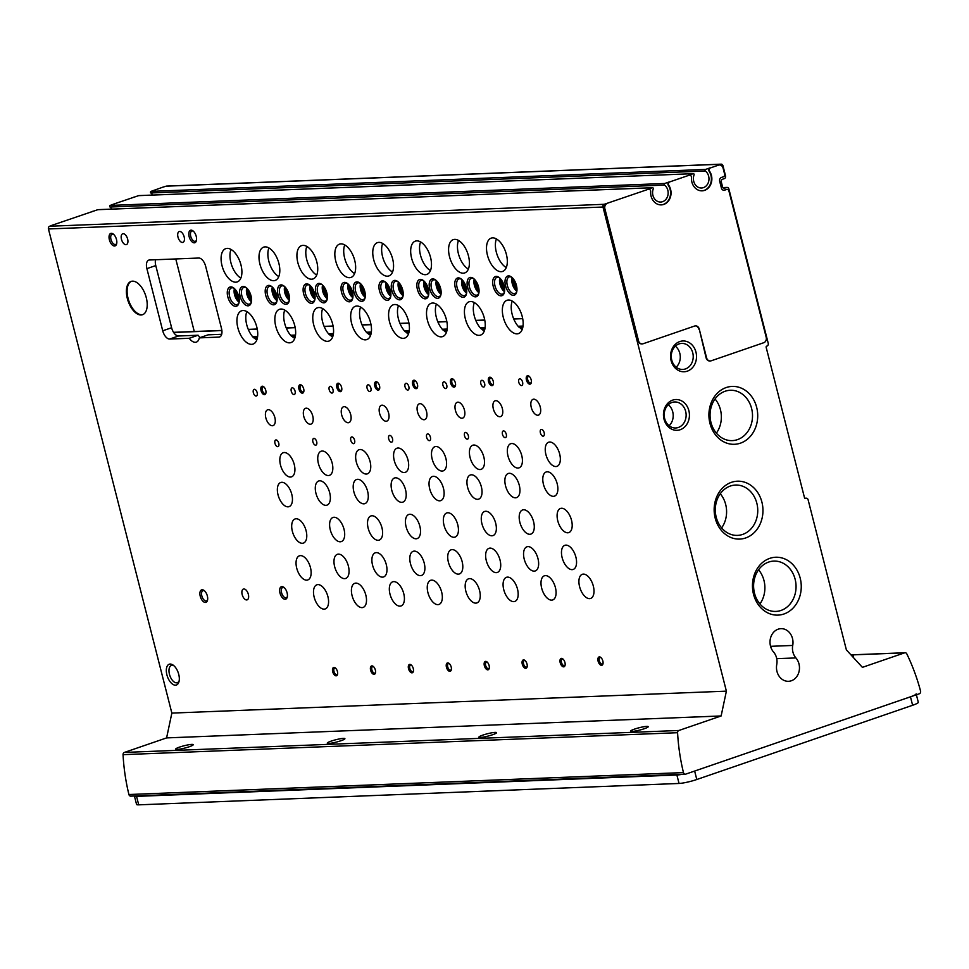 <?xml version="1.0" encoding="UTF-8"?>
<svg xmlns="http://www.w3.org/2000/svg" width="969" height="969" viewBox="0 0 969 969"><rect width="100%" height="100%" fill="white"/><g stroke="black" fill="none" stroke-linecap="round" stroke-linejoin="round"><path stroke-width="1.45" d="M607.357 203.357A4.397 3.706 87.7 0 0 604.886 208.807L638.51 340.737A4.397 3.706 87.7 0 0 642.241 343.91A4.397 3.706 87.7 0 0 643.137 343.741L694.616 326.032A4.397 3.706 87.7 0 1 695.512 325.863A4.397 3.706 87.7 0 1 699.243 329.036L706.571 357.791A4.397 3.706 87.7 0 0 710.289 360.965A4.397 3.706 87.7 0 0 711.198 360.795L763.729 342.723A4.397 3.706 87.7 0 0 766.2 337.273L728.918 190.978A2.204 1.853 87.7 0 0 726.605 189.476L724.642 190.142A3.077 2.592 87.7 0 1 721.408 188.047L719.688 181.276A3.077 2.592 87.7 0 1 721.408 177.46L723.371 176.794A2.204 1.853 87.7 0 0 724.606 174.069L723.092 168.146A4.397 3.706 87.7 0 0 719.373 164.972A4.397 3.706 87.7 0 0 718.465 165.142L710.556 167.867A2.204 1.853 87.7 0 0 709.635 171.319A12.1 10.199 87.7 0 1 710.955 183.88A12.1 10.199 87.7 0 1 702.137 190.832A12.1 10.199 87.7 0 1 691.491 177.569A2.204 1.853 87.7 0 0 689.104 175.244L669.724 181.906A2.204 1.853 87.7 0 0 668.816 185.37A12.1 10.199 87.7 0 1 670.136 197.93A12.1 10.199 87.7 0 1 661.318 204.883A12.1 10.199 87.7 0 1 650.671 191.608A2.204 1.853 87.7 0 0 648.285 189.282L604.22 204.302A2.204 1.853 87.7 0 0 602.984 207.027L726.387 691.151L721.13 715.958L678.894 730.481A2.204 1.853 87.7 0 0 677.585 732.709A184.885 155.755 87.7 0 0 683.46 772.584A2.204 1.853 87.7 0 0 685.773 774.11L919.327 693.768A2.204 1.853 87.7 0 0 920.55 691.018A184.885 155.755 87.7 0 0 906.79 653.857A2.204 1.853 87.7 0 0 904.646 652.827L862.41 667.35L846.373 649.872L808.11 499.774A2.204 1.853 87.7 0 0 805.796 498.272L805.082 498.405M701.907 190.845A12.1 10.199 87.7 0 0 710.531 183.771A12.1 10.199 87.7 0 0 709.163 171.343A2.204 1.853 87.7 0 1 710.071 167.879L705.541 169.442A0.884 0.739 87.7 0 0 705.359 171.016L150.825 192.964A9.242 7.788 87.7 0 1 152.751 195.06M689.322 175.183A2.204 1.853 87.7 0 0 688.632 175.256L693.162 173.693A0.884 0.739 87.7 0 1 694.058 174.904A9.242 7.788 87.7 0 0 701.556 187.998A9.242 7.788 87.7 0 0 708.714 181.251A9.242 7.788 87.7 0 0 705.359 171.016M661.088 204.883A12.1 10.199 87.7 0 0 669.712 197.821A12.1 10.199 87.7 0 0 668.344 185.382A2.204 1.853 87.7 0 1 669.252 181.93L664.722 183.48A0.884 0.739 87.7 0 0 664.54 185.067L110.006 207.015A9.242 7.788 87.7 0 1 111.932 209.098M648.503 189.221A2.204 1.853 87.7 0 0 647.813 189.306L652.343 187.744A0.884 0.739 87.7 0 1 653.239 188.955A9.242 7.788 87.7 0 0 660.737 202.036A9.242 7.788 87.7 0 0 667.895 195.29A9.242 7.788 87.7 0 0 664.54 185.067M163.882 186.956L163.894 186.956A4.397 3.706 87.7 0 0 163.882 186.956A4.397 3.706 87.7 0 0 162.974 187.126L151.007 191.39A0.884 0.739 87.7 0 0 150.825 192.964M138.991 195.629A0.884 0.739 87.7 0 0 138.628 195.641L114.245 203.89A2.204 1.853 87.7 0 0 113.664 204.229M114.245 203.89L110.187 205.428A0.884 0.739 87.7 0 0 110.006 207.015M98.172 209.667A0.884 0.739 87.7 0 0 97.808 209.692L51.878 225.341A4.397 3.706 87.7 0 0 51.03 225.777M795.912 657.927A13.203 11.131 87.7 0 1 792.727 645.451A13.651 11.495 87.7 0 0 780.966 628.663A13.651 11.495 87.7 0 0 770.73 637.348A13.651 11.495 87.7 0 0 773.565 652.04A13.203 11.131 87.7 0 1 776.75 664.516A13.651 11.495 87.7 0 0 788.512 681.304A13.651 11.495 87.7 0 0 798.747 672.619A13.651 11.495 87.7 0 0 795.912 657.927L776.726 658.678M51.878 225.341L49.685 226.237A2.204 1.853 87.7 0 0 48.45 228.963L171.852 713.099L166.595 737.906L124.359 752.428A2.204 1.853 87.7 0 0 123.051 754.657A184.885 155.755 87.7 0 0 128.913 794.519A2.204 1.853 87.7 0 0 130.779 796.143L685.325 774.195M852.708 656.788A9.096 1.199 -14.3 0 0 853.41 656.086A9.096 1.199 -14.3 0 0 851.824 655.807M719.131 164.984A4.397 3.706 87.7 0 0 718.901 164.984A4.397 3.706 87.7 0 0 717.993 165.154L720.657 164.245A2.204 1.853 87.7 0 1 722.971 165.747L725.551 175.898A2.204 1.853 87.7 0 1 724.315 178.623L722.547 179.229A2.204 1.853 87.7 0 0 721.311 181.954L722.499 186.605A2.204 1.853 87.7 0 0 724.812 188.107L726.58 187.501A2.204 1.853 87.7 0 1 728.894 189.003L768.235 343.329A2.204 1.853 87.7 0 1 767 346.054L766.636 346.175A0.884 0.739 87.7 0 0 766.152 347.265L804.512 497.787A0.884 0.739 87.7 0 0 805.445 498.393M167.019 186.157A2.204 1.853 87.7 0 0 166.111 186.181L162.974 187.126M292.311 387.806A3.525 1.841 -109 0 0 292.02 387.854A3.525 1.841 -109 0 0 291.427 391.779A3.525 1.841 -109 0 0 294.31 394.516A3.525 1.841 -109 0 0 294.988 390.846A3.525 1.841 -109 0 0 292.311 387.806M330.223 386.304A3.525 1.841 -109 0 0 329.944 386.352A3.525 1.841 -109 0 0 329.351 390.277A3.525 1.841 -109 0 0 332.234 393.014A3.525 1.841 -109 0 0 332.912 389.344A3.525 1.841 -109 0 0 330.223 386.304M368.147 384.802A3.525 1.841 -109 0 0 367.857 384.85A3.525 1.841 -109 0 0 367.263 388.787A3.525 1.841 -109 0 0 370.146 391.512A3.525 1.841 -109 0 0 370.824 387.842A3.525 1.841 -109 0 0 368.147 384.802M406.059 383.3A3.525 1.841 -109 0 0 405.781 383.349A3.525 1.841 -109 0 0 405.187 387.285A3.525 1.841 -109 0 0 408.07 390.01A3.525 1.841 -109 0 0 408.748 386.34A3.525 1.841 -109 0 0 406.059 383.3M443.972 381.798A3.525 1.841 -109 0 0 443.693 381.847A3.525 1.841 -109 0 0 443.099 385.783A3.525 1.841 -109 0 0 445.982 388.508A3.525 1.841 -109 0 0 446.661 384.838A3.525 1.841 -109 0 0 443.972 381.798M481.896 380.296A3.525 1.841 -109 0 0 481.605 380.357A3.525 1.841 -109 0 0 481.012 384.281A3.525 1.841 -109 0 0 483.894 387.006A3.525 1.841 -109 0 0 484.573 383.349A3.525 1.841 -109 0 0 481.896 380.296M519.808 378.794A3.525 1.841 -109 0 0 519.529 378.855A3.525 1.841 -109 0 0 518.936 382.779A3.525 1.841 -109 0 0 521.819 385.517A3.525 1.841 -109 0 0 522.497 381.847A3.525 1.841 -109 0 0 519.808 378.794M254.387 389.296A3.525 1.841 -109 0 0 254.108 389.356A3.525 1.841 -109 0 0 253.515 393.281A3.525 1.841 -109 0 0 256.397 396.018A3.525 1.841 -109 0 0 257.076 392.348A3.525 1.841 -109 0 0 254.387 389.296M313.92 438.412A3.525 1.841 -109 0 0 313.641 438.46A3.525 1.841 -109 0 0 313.048 442.385A3.525 1.841 -109 0 0 315.93 445.122A3.525 1.841 -109 0 0 316.609 441.452A3.525 1.841 -109 0 0 313.92 438.412M351.832 436.91A3.525 1.841 -109 0 0 351.553 436.958A3.525 1.841 -109 0 0 350.96 440.895A3.525 1.841 -109 0 0 353.842 443.62A3.525 1.841 -109 0 0 354.521 439.95A3.525 1.841 -109 0 0 351.832 436.91M389.756 435.408A3.525 1.841 -109 0 0 389.465 435.456A3.525 1.841 -109 0 0 388.872 439.393A3.525 1.841 -109 0 0 391.767 442.118A3.525 1.841 -109 0 0 392.445 438.448A3.525 1.841 -109 0 0 389.756 435.408M427.668 433.906A3.525 1.841 -109 0 0 427.39 433.955A3.525 1.841 -109 0 0 426.796 437.891A3.525 1.841 -109 0 0 429.679 440.616A3.525 1.841 -109 0 0 430.357 436.958A3.525 1.841 -109 0 0 427.668 433.906M465.592 432.404A3.525 1.841 -109 0 0 465.302 432.465A3.525 1.841 -109 0 0 464.708 436.389A3.525 1.841 -109 0 0 467.591 439.114A3.525 1.841 -109 0 0 468.269 435.456A3.525 1.841 -109 0 0 465.592 432.404M503.505 430.902A3.525 1.841 -109 0 0 503.226 430.963A3.525 1.841 -109 0 0 502.632 434.887A3.525 1.841 -109 0 0 505.515 437.625A3.525 1.841 -109 0 0 506.193 433.955A3.525 1.841 -109 0 0 503.505 430.902M541.417 429.412A3.525 1.841 -109 0 0 541.138 429.461A3.525 1.841 -109 0 0 540.545 433.385A3.525 1.841 -109 0 0 543.427 436.123A3.525 1.841 -109 0 0 544.106 432.453A3.525 1.841 -109 0 0 541.417 429.412M276.008 439.914A3.525 1.841 -109 0 0 275.717 439.962A3.525 1.841 -109 0 0 275.123 443.887A3.525 1.841 -109 0 0 278.006 446.624A3.525 1.841 -109 0 0 278.684 442.954A3.525 1.841 -109 0 0 276.008 439.914M306.216 408.179A8.37 4.373 -109 0 0 305.538 408.3A8.37 4.373 -109 0 0 304.133 417.627A8.37 4.373 -109 0 0 310.988 424.119A8.37 4.373 -109 0 0 312.587 415.41A8.37 4.373 -109 0 0 306.216 408.179M344.128 406.677A8.37 4.373 -109 0 0 343.462 406.798A8.37 4.373 -109 0 0 342.045 416.137A8.37 4.373 -109 0 0 348.901 422.617A8.37 4.373 -109 0 0 350.512 413.908A8.37 4.373 -109 0 0 344.128 406.677M382.052 405.175A8.37 4.373 -109 0 0 381.374 405.296A8.37 4.373 -109 0 0 379.969 414.635A8.37 4.373 -109 0 0 386.813 421.115A8.37 4.373 -109 0 0 388.424 412.406A8.37 4.373 -109 0 0 382.052 405.175M419.965 403.673A8.37 4.373 -109 0 0 419.298 403.807A8.37 4.373 -109 0 0 417.881 413.133A8.37 4.373 -109 0 0 424.737 419.613A8.37 4.373 -109 0 0 426.348 410.904A8.37 4.373 -109 0 0 419.965 403.673M457.877 402.171A8.37 4.373 -109 0 0 457.211 402.305A8.37 4.373 -109 0 0 455.793 411.631A8.37 4.373 -109 0 0 462.649 418.123A8.37 4.373 -109 0 0 464.26 409.402A8.37 4.373 -109 0 0 457.877 402.171M495.801 400.669A8.37 4.373 -109 0 0 495.123 400.803A8.37 4.373 -109 0 0 493.718 410.129A8.37 4.373 -109 0 0 500.573 416.622A8.37 4.373 -109 0 0 502.172 407.913A8.37 4.373 -109 0 0 495.801 400.669M533.713 399.18A8.37 4.373 -109 0 0 533.047 399.301A8.37 4.373 -109 0 0 531.63 408.627A8.37 4.373 -109 0 0 538.485 415.12A8.37 4.373 -109 0 0 540.096 406.411A8.37 4.373 -109 0 0 533.713 399.18M268.292 409.681A8.37 4.373 -109 0 0 267.626 409.802A8.37 4.373 -109 0 0 266.209 419.129A8.37 4.373 -109 0 0 273.064 425.621A8.37 4.373 -109 0 0 274.675 416.912A8.37 4.373 -109 0 0 268.292 409.681M355.829 583.108A12.767 6.662 -109 0 0 354.799 583.302A12.767 6.662 -109 0 0 352.655 597.546A12.767 6.662 -109 0 0 363.109 607.442A12.767 6.662 -109 0 0 365.567 594.154A12.767 6.662 -109 0 0 355.829 583.108M393.753 581.618A12.767 6.662 -109 0 0 392.724 581.8A12.767 6.662 -109 0 0 390.568 596.044A12.767 6.662 -109 0 0 401.033 605.952A12.767 6.662 -109 0 0 403.479 592.653A12.767 6.662 -109 0 0 393.753 581.618M431.665 580.116A12.767 6.662 -109 0 0 430.636 580.298A12.767 6.662 -109 0 0 428.492 594.542A12.767 6.662 -109 0 0 438.945 604.45A12.767 6.662 -109 0 0 441.404 591.151A12.767 6.662 -109 0 0 431.665 580.116M469.577 578.614A12.767 6.662 -109 0 0 468.56 578.808A12.767 6.662 -109 0 0 466.404 593.04A12.767 6.662 -109 0 0 476.857 602.948A12.767 6.662 -109 0 0 479.316 589.649A12.767 6.662 -109 0 0 469.577 578.614M507.502 577.112A12.767 6.662 -109 0 0 506.472 577.306A12.767 6.662 -109 0 0 504.316 591.538A12.767 6.662 -109 0 0 514.781 601.446A12.767 6.662 -109 0 0 517.24 588.147A12.767 6.662 -109 0 0 507.502 577.112M545.414 575.61A12.767 6.662 -109 0 0 544.384 575.804A12.767 6.662 -109 0 0 542.24 590.036A12.767 6.662 -109 0 0 552.693 599.944A12.767 6.662 -109 0 0 555.152 586.645A12.767 6.662 -109 0 0 545.414 575.61M583.338 574.108A12.767 6.662 -109 0 0 582.308 574.302A12.767 6.662 -109 0 0 580.152 588.546A12.767 6.662 -109 0 0 590.618 598.442A12.767 6.662 -109 0 0 593.064 585.143A12.767 6.662 -109 0 0 583.338 574.108M317.917 584.61A12.767 6.662 -109 0 0 316.887 584.804A12.767 6.662 -109 0 0 314.731 599.048A12.767 6.662 -109 0 0 325.196 608.944A12.767 6.662 -109 0 0 327.643 595.656A12.767 6.662 -109 0 0 317.917 584.61M322.168 451.021A12.767 6.662 -109 0 0 321.139 451.215A12.767 6.662 -109 0 0 318.983 465.459A12.767 6.662 -109 0 0 329.436 475.355A12.767 6.662 -109 0 0 331.895 462.068A12.767 6.662 -109 0 0 322.168 451.021M360.08 449.519A12.767 6.662 -109 0 0 359.051 449.713A12.767 6.662 -109 0 0 356.895 463.957A12.767 6.662 -109 0 0 367.36 473.853A12.767 6.662 -109 0 0 369.819 460.566A12.767 6.662 -109 0 0 360.08 449.519M397.993 448.017A12.767 6.662 -109 0 0 396.975 448.211A12.767 6.662 -109 0 0 394.819 462.455A12.767 6.662 -109 0 0 405.272 472.351A12.767 6.662 -109 0 0 407.731 459.064A12.767 6.662 -109 0 0 397.993 448.017M435.917 446.527A12.767 6.662 -109 0 0 434.887 446.709A12.767 6.662 -109 0 0 432.731 460.953A12.767 6.662 -109 0 0 443.196 470.861A12.767 6.662 -109 0 0 445.643 457.562A12.767 6.662 -109 0 0 435.917 446.527M473.829 445.025A12.767 6.662 -109 0 0 472.799 445.207A12.767 6.662 -109 0 0 470.655 459.451A12.767 6.662 -109 0 0 481.108 469.359A12.767 6.662 -109 0 0 483.567 456.06A12.767 6.662 -109 0 0 473.829 445.025M511.753 443.523A12.767 6.662 -109 0 0 510.724 443.717A12.767 6.662 -109 0 0 508.568 457.949A12.767 6.662 -109 0 0 519.021 467.857A12.767 6.662 -109 0 0 521.479 454.558A12.767 6.662 -109 0 0 511.753 443.523M549.665 442.021A12.767 6.662 -109 0 0 548.636 442.215A12.767 6.662 -109 0 0 546.48 456.447A12.767 6.662 -109 0 0 556.945 466.355A12.767 6.662 -109 0 0 559.404 453.056A12.767 6.662 -109 0 0 549.665 442.021M284.244 452.523A12.767 6.662 -109 0 0 283.214 452.717A12.767 6.662 -109 0 0 281.071 466.961A12.767 6.662 -109 0 0 291.524 476.857A12.767 6.662 -109 0 0 293.982 463.557A12.767 6.662 -109 0 0 284.244 452.523M338.387 554.123A12.767 6.662 -109 0 0 337.357 554.316A12.767 6.662 -109 0 0 335.213 568.549A12.767 6.662 -109 0 0 345.667 578.457A12.767 6.662 -109 0 0 348.125 565.157A12.767 6.662 -109 0 0 338.387 554.123M376.311 552.621A12.767 6.662 -109 0 0 375.282 552.814A12.767 6.662 -109 0 0 373.126 567.047A12.767 6.662 -109 0 0 383.579 576.955A12.767 6.662 -109 0 0 386.037 563.655A12.767 6.662 -109 0 0 376.311 552.621M414.223 551.119A12.767 6.662 -109 0 0 413.194 551.313A12.767 6.662 -109 0 0 411.038 565.557A12.767 6.662 -109 0 0 421.503 575.453A12.767 6.662 -109 0 0 423.962 562.153A12.767 6.662 -109 0 0 414.223 551.119M452.135 549.617A12.767 6.662 -109 0 0 451.106 549.811A12.767 6.662 -109 0 0 448.962 564.055A12.767 6.662 -109 0 0 459.415 573.951A12.767 6.662 -109 0 0 461.874 560.651A12.767 6.662 -109 0 0 452.135 549.617M490.06 548.115A12.767 6.662 -109 0 0 489.03 548.309A12.767 6.662 -109 0 0 486.874 562.553A12.767 6.662 -109 0 0 497.339 572.449A12.767 6.662 -109 0 0 499.786 559.161A12.767 6.662 -109 0 0 490.06 548.115M527.972 546.613A12.767 6.662 -109 0 0 526.942 546.807A12.767 6.662 -109 0 0 524.798 561.051A12.767 6.662 -109 0 0 535.251 570.947A12.767 6.662 -109 0 0 537.71 557.659A12.767 6.662 -109 0 0 527.972 546.613M565.896 545.123A12.767 6.662 -109 0 0 564.866 545.305A12.767 6.662 -109 0 0 562.71 559.549A12.767 6.662 -109 0 0 573.163 569.457A12.767 6.662 -109 0 0 575.622 556.158A12.767 6.662 -109 0 0 565.896 545.123M300.475 555.625A12.767 6.662 -109 0 0 299.445 555.806A12.767 6.662 -109 0 0 297.289 570.051A12.767 6.662 -109 0 0 307.754 579.959A12.767 6.662 -109 0 0 310.201 566.659A12.767 6.662 -109 0 0 300.475 555.625M319.697 480.806A12.767 6.662 -109 0 0 318.668 480.999A12.767 6.662 -109 0 0 316.524 495.232A12.767 6.662 -109 0 0 326.977 505.14A12.767 6.662 -109 0 0 329.436 491.84A12.767 6.662 -109 0 0 319.697 480.806M357.622 479.304A12.767 6.662 -109 0 0 356.592 479.498A12.767 6.662 -109 0 0 354.436 493.73A12.767 6.662 -109 0 0 364.901 503.638A12.767 6.662 -109 0 0 367.348 490.338A12.767 6.662 -109 0 0 357.622 479.304M395.534 477.802A12.767 6.662 -109 0 0 394.504 477.996A12.767 6.662 -109 0 0 392.36 492.24A12.767 6.662 -109 0 0 402.813 502.136A12.767 6.662 -109 0 0 405.272 488.836A12.767 6.662 -109 0 0 395.534 477.802M433.446 476.3A12.767 6.662 -109 0 0 432.428 476.494A12.767 6.662 -109 0 0 430.272 490.738A12.767 6.662 -109 0 0 440.725 500.634A12.767 6.662 -109 0 0 443.184 487.334A12.767 6.662 -109 0 0 433.446 476.3M471.37 474.798A12.767 6.662 -109 0 0 470.34 474.992A12.767 6.662 -109 0 0 468.184 489.236A12.767 6.662 -109 0 0 478.65 499.132A12.767 6.662 -109 0 0 481.096 485.844A12.767 6.662 -109 0 0 471.37 474.798M509.282 473.296A12.767 6.662 -109 0 0 508.253 473.49A12.767 6.662 -109 0 0 506.109 487.734A12.767 6.662 -109 0 0 516.562 497.63A12.767 6.662 -109 0 0 519.021 484.343A12.767 6.662 -109 0 0 509.282 473.296M547.206 471.806A12.767 6.662 -109 0 0 546.177 471.988A12.767 6.662 -109 0 0 544.021 486.232A12.767 6.662 -109 0 0 554.486 496.14A12.767 6.662 -109 0 0 556.933 482.841A12.767 6.662 -109 0 0 547.206 471.806M281.785 482.308A12.767 6.662 -109 0 0 280.756 482.489A12.767 6.662 -109 0 0 278.6 496.734A12.767 6.662 -109 0 0 289.065 506.642A12.767 6.662 -109 0 0 291.512 493.342A12.767 6.662 -109 0 0 281.785 482.308M334.026 517.264A12.767 6.662 -109 0 0 332.997 517.458A12.767 6.662 -109 0 0 330.841 531.702A12.767 6.662 -109 0 0 341.294 541.598A12.767 6.662 -109 0 0 343.753 528.299A12.767 6.662 -109 0 0 334.026 517.264M371.939 515.762A12.767 6.662 -109 0 0 370.909 515.956A12.767 6.662 -109 0 0 368.753 530.2A12.767 6.662 -109 0 0 379.218 540.096A12.767 6.662 -109 0 0 381.677 526.797A12.767 6.662 -109 0 0 371.939 515.762M409.851 514.26A12.767 6.662 -109 0 0 408.833 514.454A12.767 6.662 -109 0 0 406.677 528.699A12.767 6.662 -109 0 0 417.13 538.594A12.767 6.662 -109 0 0 419.589 525.307A12.767 6.662 -109 0 0 409.851 514.26M447.775 512.758A12.767 6.662 -109 0 0 446.745 512.952A12.767 6.662 -109 0 0 444.589 527.197A12.767 6.662 -109 0 0 455.055 537.092A12.767 6.662 -109 0 0 457.501 523.805A12.767 6.662 -109 0 0 447.775 512.758M485.687 511.269A12.767 6.662 -109 0 0 484.657 511.45A12.767 6.662 -109 0 0 482.514 525.695A12.767 6.662 -109 0 0 492.967 535.603A12.767 6.662 -109 0 0 495.425 522.303A12.767 6.662 -109 0 0 485.687 511.269M523.611 509.767A12.767 6.662 -109 0 0 522.582 509.948A12.767 6.662 -109 0 0 520.426 524.193A12.767 6.662 -109 0 0 530.879 534.101A12.767 6.662 -109 0 0 533.338 520.801A12.767 6.662 -109 0 0 523.611 509.767M561.523 508.265A12.767 6.662 -109 0 0 560.494 508.459A12.767 6.662 -109 0 0 558.338 522.691A12.767 6.662 -109 0 0 568.803 532.599A12.767 6.662 -109 0 0 571.262 519.299A12.767 6.662 -109 0 0 561.523 508.265M296.102 518.766A12.767 6.662 -109 0 0 295.073 518.96A12.767 6.662 -109 0 0 292.929 533.192A12.767 6.662 -109 0 0 303.382 543.1A12.767 6.662 -109 0 0 305.841 529.801A12.767 6.662 -109 0 0 296.102 518.766M166.898 674.86A11.01 5.753 71 0 1 173.318 665.243A11.01 5.753 71 0 1 178.974 681.704A11.01 5.753 71 0 1 173.136 684.526A11.01 5.753 71 0 1 166.898 674.86M189.246 338.278A12.1 6.323 -109 0 0 196.332 342.13A12.1 6.323 -109 0 0 199.299 337.878L218.921 337.103A8.806 4.603 -109 0 0 219.624 336.97A8.806 4.603 -109 0 0 221.501 328.467L205.658 266.305A8.806 4.603 -109 0 0 198.766 258.033L149.468 259.995A8.806 4.603 -109 0 0 148.766 260.116A8.806 4.603 -109 0 0 146.888 268.631L162.731 330.792A8.806 4.603 -109 0 0 169.623 339.053L189.246 338.278L198.124 335.226L178.502 336.001A8.806 4.603 71 0 1 171.61 327.74L155.767 265.579A8.806 4.603 71 0 1 155.573 259.753M121.464 239.319A5.717 2.992 71 0 1 122.688 233.783A5.717 2.992 71 0 1 127.375 238.217A5.717 2.992 71 0 1 126.406 244.6A5.717 2.992 71 0 1 121.464 239.319M177.981 237.078A5.717 2.992 71 0 1 179.204 231.543A5.717 2.992 71 0 1 183.892 235.988A5.717 2.992 71 0 1 182.923 242.371A5.717 2.992 71 0 1 177.981 237.078M242.177 594.578A5.717 2.992 71 0 1 243.401 589.043A5.717 2.992 71 0 1 248.088 593.476A5.717 2.992 71 0 1 247.119 599.859A5.717 2.992 71 0 1 242.177 594.578M109.376 239.791A6.601 3.452 71 0 1 113.228 234.026A6.601 3.452 71 0 1 116.631 243.897A6.601 3.452 71 0 1 113.119 245.605A6.601 3.452 71 0 1 109.376 239.791M279.98 593.076A6.601 3.452 71 0 1 283.832 587.311A6.601 3.452 71 0 1 287.224 597.183A6.601 3.452 71 0 1 283.723 598.878A6.601 3.452 71 0 1 279.98 593.076M189.125 236.642A6.601 3.452 71 0 1 192.976 230.876A6.601 3.452 71 0 1 196.368 240.748A6.601 3.452 71 0 1 192.867 242.444A6.601 3.452 71 0 1 189.125 236.642M200.232 596.238A6.601 3.452 71 0 1 204.084 590.472A6.601 3.452 71 0 1 207.487 600.344A6.601 3.452 71 0 1 203.975 602.04A6.601 3.452 71 0 1 200.232 596.238M132.487 281.167A17.612 9.193 -109 0 0 131.069 281.422A17.612 9.193 -109 0 0 128.102 301.068A17.612 9.193 -109 0 0 142.528 314.719A17.612 9.193 -109 0 0 145.919 296.381A17.612 9.193 -109 0 0 132.487 281.167M375.354 670.027A4.397 2.301 -109 0 0 373.186 666.369A4.397 2.301 -109 0 0 370.412 667.847A4.397 2.301 -109 0 0 372.35 673.479A4.397 2.301 -109 0 0 375.451 672.946A4.397 2.301 -109 0 0 375.354 670.027M413.266 668.525A4.397 2.301 -109 0 0 411.098 664.867A4.397 2.301 -109 0 0 408.324 666.345A4.397 2.301 -109 0 0 410.262 671.977A4.397 2.301 -109 0 0 413.363 671.444A4.397 2.301 -109 0 0 413.266 668.525M451.191 667.023A4.397 2.301 -109 0 0 449.01 663.365A4.397 2.301 -109 0 0 446.249 664.843A4.397 2.301 -109 0 0 448.187 670.487A4.397 2.301 -109 0 0 451.275 669.942A4.397 2.301 -109 0 0 451.191 667.023M489.103 665.521A4.397 2.301 -109 0 0 486.935 661.863A4.397 2.301 -109 0 0 484.161 663.353A4.397 2.301 -109 0 0 486.099 668.985A4.397 2.301 -109 0 0 489.2 668.44A4.397 2.301 -109 0 0 489.103 665.521M527.015 664.019A4.397 2.301 -109 0 0 524.847 660.361A4.397 2.301 -109 0 0 522.085 661.851A4.397 2.301 -109 0 0 524.023 667.484A4.397 2.301 -109 0 0 527.112 666.951A4.397 2.301 -109 0 0 527.015 664.019M564.939 662.517A4.397 2.301 -109 0 0 562.771 658.859A4.397 2.301 -109 0 0 559.997 660.349A4.397 2.301 -109 0 0 561.935 665.982A4.397 2.301 -109 0 0 565.036 665.449A4.397 2.301 -109 0 0 564.939 662.517M602.851 661.015A4.397 2.301 -109 0 0 600.683 657.37A4.397 2.301 -109 0 0 597.909 658.847A4.397 2.301 -109 0 0 599.847 664.48A4.397 2.301 -109 0 0 602.948 663.947A4.397 2.301 -109 0 0 602.851 661.015M337.43 671.517A4.397 2.301 -109 0 0 335.262 667.871A4.397 2.301 -109 0 0 332.5 669.349A4.397 2.301 -109 0 0 334.438 674.981A4.397 2.301 -109 0 0 337.527 674.448A4.397 2.301 -109 0 0 337.43 671.517M303.685 388.848A4.397 2.301 -109 0 0 301.516 385.19A4.397 2.301 -109 0 0 298.743 386.667A4.397 2.301 -109 0 0 300.681 392.312A4.397 2.301 -109 0 0 303.769 391.767A4.397 2.301 -109 0 0 303.685 388.848M341.597 387.346A4.397 2.301 -109 0 0 339.429 383.688A4.397 2.301 -109 0 0 336.655 385.177A4.397 2.301 -109 0 0 338.593 390.81A4.397 2.301 -109 0 0 341.694 390.277A4.397 2.301 -109 0 0 341.597 387.346M379.521 385.844A4.397 2.301 -109 0 0 377.341 382.186A4.397 2.301 -109 0 0 374.579 383.676A4.397 2.301 -109 0 0 376.517 389.308A4.397 2.301 -109 0 0 379.606 388.775A4.397 2.301 -109 0 0 379.521 385.844M417.433 384.342A4.397 2.301 -109 0 0 415.265 380.684A4.397 2.301 -109 0 0 412.491 382.174A4.397 2.301 -109 0 0 414.429 387.806A4.397 2.301 -109 0 0 417.53 387.273A4.397 2.301 -109 0 0 417.433 384.342M455.345 382.84A4.397 2.301 -109 0 0 453.177 379.194A4.397 2.301 -109 0 0 450.415 380.672A4.397 2.301 -109 0 0 452.353 386.304A4.397 2.301 -109 0 0 455.442 385.771A4.397 2.301 -109 0 0 455.345 382.84M493.269 381.338A4.397 2.301 -109 0 0 491.101 377.692A4.397 2.301 -109 0 0 488.328 379.17A4.397 2.301 -109 0 0 490.266 384.802A4.397 2.301 -109 0 0 493.366 384.269A4.397 2.301 -109 0 0 493.269 381.338M531.182 379.848A4.397 2.301 -109 0 0 529.013 376.19A4.397 2.301 -109 0 0 526.24 377.668A4.397 2.301 -109 0 0 528.178 383.3A4.397 2.301 -109 0 0 531.278 382.767A4.397 2.301 -109 0 0 531.182 379.848M265.76 390.35A4.397 2.301 -109 0 0 263.592 386.692A4.397 2.301 -109 0 0 260.818 388.169A4.397 2.301 -109 0 0 262.756 393.814A4.397 2.301 -109 0 0 265.857 393.269A4.397 2.301 -109 0 0 265.76 390.35M288.944 294.406A10.126 5.293 -109 0 0 283.953 286A10.126 5.293 -109 0 0 277.582 289.404A10.126 5.293 -109 0 0 282.04 302.364A10.126 5.293 -109 0 0 289.162 301.129A10.126 5.293 -109 0 0 288.944 294.406M326.856 292.904A10.126 5.293 -109 0 0 321.865 284.498A10.126 5.293 -109 0 0 315.494 287.902A10.126 5.293 -109 0 0 319.952 300.862A10.126 5.293 -109 0 0 327.074 299.627A10.126 5.293 -109 0 0 326.856 292.904M364.78 291.403A10.126 5.293 -109 0 0 359.79 282.996A10.126 5.293 -109 0 0 353.419 286.4A10.126 5.293 -109 0 0 357.876 299.36A10.126 5.293 -109 0 0 364.998 298.137A10.126 5.293 -109 0 0 364.78 291.403M402.692 289.901A10.126 5.293 -109 0 0 397.702 281.495A10.126 5.293 -109 0 0 391.331 284.898A10.126 5.293 -109 0 0 395.788 297.858A10.126 5.293 -109 0 0 402.91 296.635A10.126 5.293 -109 0 0 402.692 289.901M440.616 288.399A10.126 5.293 -109 0 0 435.626 279.993A10.126 5.293 -109 0 0 429.255 283.408A10.126 5.293 -109 0 0 433.712 296.357A10.126 5.293 -109 0 0 440.822 295.133A10.126 5.293 -109 0 0 440.616 288.399M478.529 286.897A10.126 5.293 -109 0 0 473.538 278.491A10.126 5.293 -109 0 0 467.167 281.906A10.126 5.293 -109 0 0 471.624 294.867A10.126 5.293 -109 0 0 478.747 293.631A10.126 5.293 -109 0 0 478.529 286.897M516.441 285.395A10.126 5.293 -109 0 0 511.45 276.989A10.126 5.293 -109 0 0 505.079 280.404A10.126 5.293 -109 0 0 509.549 293.365A10.126 5.293 -109 0 0 516.659 292.129A10.126 5.293 -109 0 0 516.441 285.395M251.032 295.908A10.126 5.293 -109 0 0 246.029 287.502A10.126 5.293 -109 0 0 239.67 290.906A10.126 5.293 -109 0 0 244.127 303.866A10.126 5.293 -109 0 0 251.237 302.631A10.126 5.293 -109 0 0 251.032 295.908M276.625 294.891A10.126 5.293 -109 0 0 271.623 286.485A10.126 5.293 -109 0 0 265.264 289.888A10.126 5.293 -109 0 0 269.721 302.849A10.126 5.293 -109 0 0 276.831 301.625A10.126 5.293 -109 0 0 276.625 294.891M314.537 293.389A10.126 5.293 -109 0 0 309.547 284.983A10.126 5.293 -109 0 0 303.176 288.399A10.126 5.293 -109 0 0 307.633 301.347A10.126 5.293 -109 0 0 314.755 300.124A10.126 5.293 -109 0 0 314.537 293.389M352.45 291.887A10.126 5.293 -109 0 0 347.459 283.481A10.126 5.293 -109 0 0 341.088 286.897A10.126 5.293 -109 0 0 345.545 299.845A10.126 5.293 -109 0 0 352.668 298.622A10.126 5.293 -109 0 0 352.45 291.887M390.374 290.385A10.126 5.293 -109 0 0 385.383 281.979A10.126 5.293 -109 0 0 379.012 285.395A10.126 5.293 -109 0 0 383.47 298.355A10.126 5.293 -109 0 0 390.592 297.12A10.126 5.293 -109 0 0 390.374 290.385M428.286 288.883A10.126 5.293 -109 0 0 423.296 280.477A10.126 5.293 -109 0 0 416.924 283.893A10.126 5.293 -109 0 0 421.382 296.853A10.126 5.293 -109 0 0 428.504 295.618A10.126 5.293 -109 0 0 428.286 288.883M466.21 287.393A10.126 5.293 -109 0 0 461.22 278.987A10.126 5.293 -109 0 0 454.849 282.391A10.126 5.293 -109 0 0 459.306 295.351A10.126 5.293 -109 0 0 466.416 294.116A10.126 5.293 -109 0 0 466.21 287.393M504.122 285.891A10.126 5.293 -109 0 0 499.132 277.485A10.126 5.293 -109 0 0 492.761 280.889A10.126 5.293 -109 0 0 497.218 293.849A10.126 5.293 -109 0 0 504.34 292.614A10.126 5.293 -109 0 0 504.122 285.891M238.701 296.393A10.126 5.293 -109 0 0 233.711 287.987A10.126 5.293 -109 0 0 227.34 291.39A10.126 5.293 -109 0 0 231.797 304.351A10.126 5.293 -109 0 0 238.919 303.115A10.126 5.293 -109 0 0 238.701 296.393M280.937 309.026A17.612 9.193 -109 0 0 279.52 309.293A17.612 9.193 -109 0 0 276.553 328.927A17.612 9.193 -109 0 0 290.979 342.59A17.612 9.193 -109 0 0 294.758 338.375A17.612 9.193 -109 0 0 292.59 319.613A17.612 9.193 -109 0 0 280.937 309.026M318.862 307.524A17.612 9.193 -109 0 0 317.444 307.791A17.612 9.193 -109 0 0 314.477 327.425A17.612 9.193 -109 0 0 328.903 341.088A17.612 9.193 -109 0 0 332.67 336.873A17.612 9.193 -109 0 0 330.514 318.111A17.612 9.193 -109 0 0 318.862 307.524M356.774 306.022A17.612 9.193 -109 0 0 355.357 306.289A17.612 9.193 -109 0 0 352.389 325.935A17.612 9.193 -109 0 0 366.815 339.586A17.612 9.193 -109 0 0 370.594 335.371A17.612 9.193 -109 0 0 368.426 316.609A17.612 9.193 -109 0 0 356.774 306.022M394.698 304.52A17.612 9.193 -109 0 0 393.281 304.787A17.612 9.193 -109 0 0 390.301 324.433A17.612 9.193 -109 0 0 404.727 338.084A17.612 9.193 -109 0 0 408.506 333.869A17.612 9.193 -109 0 0 406.35 315.107A17.612 9.193 -109 0 0 394.698 304.52M432.61 303.031A17.612 9.193 -109 0 0 431.193 303.285A17.612 9.193 -109 0 0 428.225 322.931A17.612 9.193 -109 0 0 442.651 336.582A17.612 9.193 -109 0 0 446.418 332.379A17.612 9.193 -109 0 0 444.262 313.605A17.612 9.193 -109 0 0 432.61 303.031M470.522 301.529A17.612 9.193 -109 0 0 469.105 301.783A17.612 9.193 -109 0 0 466.137 321.429A17.612 9.193 -109 0 0 480.563 335.092A17.612 9.193 -109 0 0 484.343 330.877A17.612 9.193 -109 0 0 482.174 312.103A17.612 9.193 -109 0 0 470.522 301.529M508.446 300.027A17.612 9.193 -109 0 0 507.029 300.281A17.612 9.193 -109 0 0 504.062 319.927A17.612 9.193 -109 0 0 518.488 333.59A17.612 9.193 -109 0 0 522.255 329.375A17.612 9.193 -109 0 0 520.099 310.601A17.612 9.193 -109 0 0 508.446 300.027M243.025 310.528A17.612 9.193 -109 0 0 241.608 310.795A17.612 9.193 -109 0 0 238.64 330.429A17.612 9.193 -109 0 0 253.066 344.092A17.612 9.193 -109 0 0 256.833 339.877A17.612 9.193 -109 0 0 254.677 321.114A17.612 9.193 -109 0 0 243.025 310.528M265.094 246.877A17.612 9.193 -109 0 0 263.677 247.131A17.612 9.193 -109 0 0 260.709 266.778A17.612 9.193 -109 0 0 275.135 280.441A17.612 9.193 -109 0 0 279.714 268.159A17.612 9.193 -109 0 0 272.446 250.85A17.612 9.193 -109 0 0 265.094 246.877M303.018 245.375A17.612 9.193 -109 0 0 301.601 245.629A17.612 9.193 -109 0 0 298.634 265.276A17.612 9.193 -109 0 0 313.06 278.939A17.612 9.193 -109 0 0 317.638 266.657A17.612 9.193 -109 0 0 310.359 249.348A17.612 9.193 -109 0 0 303.018 245.375M340.931 243.873A17.612 9.193 -109 0 0 339.513 244.127A17.612 9.193 -109 0 0 336.546 263.774A17.612 9.193 -109 0 0 350.972 277.437A17.612 9.193 -109 0 0 355.55 265.155A17.612 9.193 -109 0 0 348.283 247.846A17.612 9.193 -109 0 0 340.931 243.873M378.855 242.371A17.612 9.193 -109 0 0 377.438 242.638A17.612 9.193 -109 0 0 374.47 262.272A17.612 9.193 -109 0 0 388.884 275.935A17.612 9.193 -109 0 0 393.462 263.653A17.612 9.193 -109 0 0 386.195 246.356A17.612 9.193 -109 0 0 378.855 242.371M416.767 240.869A17.612 9.193 -109 0 0 415.35 241.136A17.612 9.193 -109 0 0 412.382 260.77A17.612 9.193 -109 0 0 426.808 274.433A17.612 9.193 -109 0 0 431.387 262.151A17.612 9.193 -109 0 0 424.119 244.854A17.612 9.193 -109 0 0 416.767 240.869M454.679 239.367A17.612 9.193 -109 0 0 453.262 239.634A17.612 9.193 -109 0 0 450.294 259.268A17.612 9.193 -109 0 0 464.72 272.931A17.612 9.193 -109 0 0 469.299 260.649A17.612 9.193 -109 0 0 462.031 243.352A17.612 9.193 -109 0 0 454.679 239.367M492.603 237.865A17.612 9.193 -109 0 0 491.186 238.132A17.612 9.193 -109 0 0 488.219 257.778A17.612 9.193 -109 0 0 502.645 271.429A17.612 9.193 -109 0 0 507.223 259.159A17.612 9.193 -109 0 0 499.943 241.85A17.612 9.193 -109 0 0 492.603 237.865M227.182 248.367A17.612 9.193 -109 0 0 225.765 248.633A17.612 9.193 -109 0 0 222.797 268.28A17.612 9.193 -109 0 0 237.223 281.931A17.612 9.193 -109 0 0 241.802 269.661A17.612 9.193 -109 0 0 234.534 252.352A17.612 9.193 -109 0 0 227.182 248.367M726.387 691.151L171.852 713.099M721.13 715.958L166.595 737.906M331.18 741.115A9.096 1.199 -14.3 0 0 327.268 743.162A9.096 1.199 -14.3 0 0 336.376 742.084A9.096 1.199 -14.3 0 0 344.903 738.669A9.096 1.199 -14.3 0 0 340.107 738.802A9.096 1.199 -14.3 0 0 331.18 741.115M482.853 735.108A9.096 1.199 -14.3 0 0 478.928 737.167A9.096 1.199 -14.3 0 0 488.049 736.077A9.096 1.199 -14.3 0 0 496.564 732.673A9.096 1.199 -14.3 0 0 491.78 732.806A9.096 1.199 -14.3 0 0 482.853 735.108M634.525 729.112A9.096 1.199 -14.3 0 0 630.601 731.159A9.096 1.199 -14.3 0 0 639.71 730.081A9.096 1.199 -14.3 0 0 648.237 726.665A9.096 1.199 -14.3 0 0 643.452 726.798A9.096 1.199 -14.3 0 0 634.525 729.112M179.519 747.111A9.096 1.199 -14.3 0 0 175.595 749.17A9.096 1.199 -14.3 0 0 184.704 748.092A9.096 1.199 -14.3 0 0 193.231 744.676A9.096 1.199 -14.3 0 0 188.446 744.81A9.096 1.199 -14.3 0 0 179.519 747.111M522.521 328.552L520.777 328.624M484.609 330.054L482.853 330.126M446.697 331.555L444.941 331.628M408.773 333.057L407.028 333.13M370.861 334.559L369.104 334.632M332.948 336.061L331.192 336.122M295.024 337.563L293.268 337.624M257.112 339.065L255.356 339.126M256.821 339.925L253.175 337.321A17.612 9.193 71 0 1 246.841 311.594M522.243 329.412L518.597 326.819A17.612 9.193 71 0 1 512.262 301.093M484.318 330.913L480.672 328.321A17.612 9.193 71 0 1 474.35 302.594M446.406 332.415L442.76 329.811A17.612 9.193 71 0 1 436.425 304.096M408.494 333.917L404.836 331.313A17.612 9.193 71 0 1 398.513 305.586M370.57 335.419L366.924 332.815A17.612 9.193 71 0 1 360.601 307.088M332.658 336.921L329.012 334.317A17.612 9.193 71 0 1 322.677 308.59M294.733 338.423L291.088 335.819A17.612 9.193 71 0 1 284.765 310.092M200.244 337.563A12.1 6.323 71 0 1 198.124 335.226M221.695 334.293L208.178 334.826L199.299 337.878M240.857 278.079A17.612 9.193 71 0 1 230.864 249.796M278.769 276.577A17.612 9.193 71 0 1 268.776 248.294M316.693 275.075A17.612 9.193 71 0 1 306.701 246.792M354.606 273.573A17.612 9.193 71 0 1 344.613 245.29M392.53 272.071A17.612 9.193 71 0 1 382.537 243.788M430.442 270.581A17.612 9.193 71 0 1 420.449 242.298M468.354 269.079A17.612 9.193 71 0 1 458.361 240.797M506.278 267.577A17.612 9.193 71 0 1 496.285 239.295M194.272 331.507L175.777 258.953M723.782 190.263A3.077 2.592 87.7 0 0 724.17 190.166L726.12 189.5A2.204 1.853 87.7 0 1 726.811 189.415M699.243 329.036L706.098 357.803A4.397 3.706 87.7 0 0 709.817 360.989A4.397 3.706 87.7 0 0 710.059 360.965M698.77 329.06A4.397 3.706 87.7 0 0 695.282 325.875M606.885 203.381A4.397 3.706 87.7 0 0 604.414 208.832L638.038 340.749A4.397 3.706 87.7 0 0 641.769 343.922A4.397 3.706 87.7 0 0 641.999 343.91M679.754 341.572A15.407 12.985 87.7 0 0 674.654 367.469A15.407 12.985 87.7 0 0 696.178 360.068A15.407 12.985 87.7 0 0 679.754 341.572M672.668 400.124A15.407 12.985 87.7 0 0 667.568 426.021A15.407 12.985 87.7 0 0 689.092 418.62A15.407 12.985 87.7 0 0 672.668 400.124M726.217 387.539A28.961 24.395 87.7 0 0 716.636 436.22A28.961 24.395 87.7 0 0 757.08 422.314A28.961 24.395 87.7 0 0 726.217 387.539M731.462 482.32A28.961 24.395 87.7 0 0 721.869 531A28.961 24.395 87.7 0 0 762.324 517.083A28.961 24.395 87.7 0 0 731.462 482.32M769.761 558.362A28.961 24.395 87.7 0 0 760.18 607.042A28.961 24.395 87.7 0 0 800.624 593.125A28.961 24.395 87.7 0 0 769.761 558.362M759.926 603.953A25.194 21.221 87.7 0 0 758.57 569.796M768.659 562.068A25.194 21.221 87.7 0 0 753.906 590.206A25.194 21.221 87.7 0 0 775.818 611.427A25.194 21.221 87.7 0 0 796.034 585.421A25.194 21.221 87.7 0 0 773.831 561.087A25.194 21.221 87.7 0 0 768.659 562.068M721.626 527.911A25.194 21.221 87.7 0 0 720.27 493.754M730.36 486.026A25.194 21.221 87.7 0 0 715.606 514.164A25.194 21.221 87.7 0 0 737.518 535.385A25.194 21.221 87.7 0 0 757.734 509.379A25.194 21.221 87.7 0 0 735.532 485.045A25.194 21.221 87.7 0 0 730.36 486.026M716.382 433.143A25.194 21.221 87.7 0 0 715.037 398.974M725.115 391.246A25.194 21.221 87.7 0 0 710.362 419.383A25.194 21.221 87.7 0 0 732.285 440.616A25.194 21.221 87.7 0 0 752.489 414.599A25.194 21.221 87.7 0 0 730.287 390.265A25.194 21.221 87.7 0 0 725.115 391.246M669.107 425.73A13.021 10.974 87.7 0 0 668.283 404.715M671.977 402.462A13.021 10.974 87.7 0 0 664.346 417.009A13.021 10.974 87.7 0 0 675.672 427.983A13.021 10.974 87.7 0 0 686.125 414.538A13.021 10.974 87.7 0 0 674.642 401.953A13.021 10.974 87.7 0 0 671.977 402.462M676.192 367.19A13.021 10.974 87.7 0 0 675.357 346.175M679.051 343.91A13.021 10.974 87.7 0 0 671.432 358.469A13.021 10.974 87.7 0 0 682.757 369.443A13.021 10.974 87.7 0 0 693.21 355.986A13.021 10.974 87.7 0 0 681.728 343.414A13.021 10.974 87.7 0 0 679.051 343.91M236.533 291.221A5.947 3.101 -109 0 0 239.149 298.84M235.564 289.828A6.819 3.561 -109 0 0 239.234 300.523M234.437 288.605A8.806 4.603 -109 0 0 239.113 302.195M234.232 288.411A8.806 4.603 -109 0 0 231.458 287.914A8.806 4.603 -109 0 0 229.968 297.737A8.806 4.603 -109 0 0 237.187 304.569A8.806 4.603 -109 0 0 239.064 302.461M501.954 280.719A5.947 3.101 -109 0 0 504.57 288.338M500.985 279.326A6.819 3.561 -109 0 0 504.655 290.022M499.859 278.091A8.806 4.603 -109 0 0 504.534 291.681M499.653 277.909A8.806 4.603 -109 0 0 496.879 277.413A8.806 4.603 -109 0 0 495.389 287.236A8.806 4.603 -109 0 0 502.596 294.067A8.806 4.603 -109 0 0 504.486 291.96M464.03 282.209A5.947 3.101 -109 0 0 466.658 289.84M463.061 280.828A6.819 3.561 -109 0 0 466.743 291.524M461.934 279.593A8.806 4.603 -109 0 0 466.61 293.183M461.728 279.411A8.806 4.603 -109 0 0 458.955 278.915A8.806 4.603 -109 0 0 457.477 288.738A8.806 4.603 -109 0 0 464.684 295.557A8.806 4.603 -109 0 0 466.573 293.462M426.118 283.711A5.947 3.101 -109 0 0 428.734 291.342M425.149 282.33A6.819 3.561 -109 0 0 428.831 293.026M424.022 281.095A8.806 4.603 -109 0 0 428.698 294.685M423.816 280.913A8.806 4.603 -109 0 0 421.043 280.416A8.806 4.603 -109 0 0 419.553 290.228A8.806 4.603 -109 0 0 426.772 297.059A8.806 4.603 -109 0 0 428.649 294.964M388.194 285.213A5.947 3.101 -109 0 0 390.822 292.832M387.225 283.832A6.819 3.561 -109 0 0 390.907 294.528M386.11 282.597A8.806 4.603 -109 0 0 390.786 296.187M385.904 282.403A8.806 4.603 -109 0 0 383.118 281.918A8.806 4.603 -109 0 0 381.641 291.73A8.806 4.603 -109 0 0 388.848 298.561A8.806 4.603 -109 0 0 390.737 296.466M350.281 286.715A5.947 3.101 -109 0 0 352.898 294.334M349.312 285.334A6.819 3.561 -109 0 0 352.995 296.029M348.186 284.099A8.806 4.603 -109 0 0 352.861 297.689M347.98 283.905A8.806 4.603 -109 0 0 345.206 283.408A8.806 4.603 -109 0 0 343.716 293.232A8.806 4.603 -109 0 0 350.935 300.063A8.806 4.603 -109 0 0 352.813 297.967M312.357 288.217A5.947 3.101 -109 0 0 314.986 295.836M311.4 286.836A6.819 3.561 -109 0 0 315.07 297.519M310.274 285.601A8.806 4.603 -109 0 0 314.949 299.191M310.068 285.407A8.806 4.603 -109 0 0 307.282 284.91A8.806 4.603 -109 0 0 305.804 294.733A8.806 4.603 -109 0 0 313.011 301.565A8.806 4.603 -109 0 0 314.901 299.469M274.445 289.719A5.947 3.101 -109 0 0 277.073 297.338M273.476 288.338A6.819 3.561 -109 0 0 277.158 299.021M272.35 287.103A8.806 4.603 -109 0 0 277.025 300.693M272.144 286.909A8.806 4.603 -109 0 0 269.37 286.412A8.806 4.603 -109 0 0 267.88 296.235A8.806 4.603 -109 0 0 275.099 303.067A8.806 4.603 -109 0 0 276.989 300.971M248.851 290.724A5.947 3.101 -109 0 0 251.468 298.355M247.882 289.343A6.819 3.561 -109 0 0 251.565 300.039M246.756 288.108A8.806 4.603 -109 0 0 251.431 301.698M246.55 287.926A8.806 4.603 -109 0 0 243.776 287.43A8.806 4.603 -109 0 0 242.286 297.253A8.806 4.603 -109 0 0 249.505 304.072A8.806 4.603 -109 0 0 251.383 301.977M514.273 280.223A5.947 3.101 -109 0 0 516.889 287.854M513.304 278.842A6.819 3.561 -109 0 0 516.986 289.537M512.177 277.606A8.806 4.603 -109 0 0 516.852 291.197M511.971 277.425A8.806 4.603 -109 0 0 509.197 276.928A8.806 4.603 -109 0 0 507.708 286.739A8.806 4.603 -109 0 0 514.927 293.571A8.806 4.603 -109 0 0 516.804 291.475M476.36 281.725A5.947 3.101 -109 0 0 478.977 289.343M475.391 280.344A6.819 3.561 -109 0 0 479.061 291.039M474.265 279.108A8.806 4.603 -109 0 0 478.94 292.699M474.059 278.915A8.806 4.603 -109 0 0 471.273 278.43A8.806 4.603 -109 0 0 469.795 288.241A8.806 4.603 -109 0 0 477.002 295.073A8.806 4.603 -109 0 0 478.892 292.977M438.436 283.227A5.947 3.101 -109 0 0 441.065 290.845M437.467 281.846A6.819 3.561 -109 0 0 441.149 292.541M436.341 280.61A8.806 4.603 -109 0 0 441.016 294.201M436.135 280.416A8.806 4.603 -109 0 0 433.361 279.92A8.806 4.603 -109 0 0 431.883 289.743A8.806 4.603 -109 0 0 439.09 296.575A8.806 4.603 -109 0 0 440.98 294.479M400.524 284.729A5.947 3.101 -109 0 0 403.14 292.347M399.555 283.348A6.819 3.561 -109 0 0 403.237 294.031M398.429 282.112A8.806 4.603 -109 0 0 403.104 295.702M398.223 281.918A8.806 4.603 -109 0 0 395.449 281.422A8.806 4.603 -109 0 0 393.959 291.245A8.806 4.603 -109 0 0 401.178 298.077A8.806 4.603 -109 0 0 403.056 295.981M362.6 286.23A5.947 3.101 -109 0 0 365.228 293.849M361.631 284.838A6.819 3.561 -109 0 0 365.313 295.533M360.516 283.614A8.806 4.603 -109 0 0 365.192 297.204M360.298 283.42A8.806 4.603 -109 0 0 357.525 282.924A8.806 4.603 -109 0 0 356.047 292.747A8.806 4.603 -109 0 0 363.254 299.578A8.806 4.603 -109 0 0 365.143 297.483M324.688 287.732A5.947 3.101 -109 0 0 327.304 295.351M323.719 286.339A6.819 3.561 -109 0 0 327.401 297.035M322.592 285.116A8.806 4.603 -109 0 0 327.268 298.706M322.386 284.922A8.806 4.603 -109 0 0 319.613 284.426A8.806 4.603 -109 0 0 318.123 294.249A8.806 4.603 -109 0 0 325.342 301.08A8.806 4.603 -109 0 0 327.219 298.973M286.763 289.234A5.947 3.101 -109 0 0 289.392 296.853M285.807 287.841A6.819 3.561 -109 0 0 289.477 298.537M284.68 286.606A8.806 4.603 -109 0 0 289.356 300.196M284.474 286.424A8.806 4.603 -109 0 0 281.688 285.928A8.806 4.603 -109 0 0 280.211 295.751A8.806 4.603 -109 0 0 287.418 302.582A8.806 4.603 -109 0 0 289.307 300.475M263.98 387.019A3.452 1.805 -109 0 0 263.035 386.91A3.452 1.805 -109 0 0 262.454 390.761A3.452 1.805 -109 0 0 265.288 393.438A3.452 1.805 -109 0 0 265.954 392.772M529.401 376.517A3.452 1.805 -109 0 0 528.456 376.408A3.452 1.805 -109 0 0 527.875 380.26A3.452 1.805 -109 0 0 530.709 382.937A3.452 1.805 -109 0 0 531.375 382.271M491.477 378.019A3.452 1.805 -109 0 0 490.544 377.91A3.452 1.805 -109 0 0 489.963 381.762A3.452 1.805 -109 0 0 492.785 384.439A3.452 1.805 -109 0 0 493.463 383.772M453.565 379.521A3.452 1.805 -109 0 0 452.632 379.412A3.452 1.805 -109 0 0 452.051 383.264A3.452 1.805 -109 0 0 454.873 385.941A3.452 1.805 -109 0 0 455.539 385.274M415.64 381.023A3.452 1.805 -109 0 0 414.708 380.914A3.452 1.805 -109 0 0 414.126 384.766A3.452 1.805 -109 0 0 416.949 387.43A3.452 1.805 -109 0 0 417.627 386.776M377.728 382.525A3.452 1.805 -109 0 0 376.796 382.416A3.452 1.805 -109 0 0 376.214 386.256A3.452 1.805 -109 0 0 379.036 388.932A3.452 1.805 -109 0 0 379.703 388.278M339.816 384.027A3.452 1.805 -109 0 0 338.871 383.918A3.452 1.805 -109 0 0 338.29 387.757A3.452 1.805 -109 0 0 341.124 390.434A3.452 1.805 -109 0 0 341.791 389.78M301.892 385.529A3.452 1.805 -109 0 0 300.959 385.42A3.452 1.805 -109 0 0 300.378 389.259A3.452 1.805 -109 0 0 303.2 391.936A3.452 1.805 -109 0 0 303.866 391.27M335.649 668.198A3.452 1.805 -109 0 0 334.717 668.089A3.452 1.805 -109 0 0 334.135 671.941A3.452 1.805 -109 0 0 336.958 674.618A3.452 1.805 -109 0 0 337.624 673.952M601.071 657.697A3.452 1.805 -109 0 0 600.126 657.588A3.452 1.805 -109 0 0 599.545 661.439A3.452 1.805 -109 0 0 602.379 664.104A3.452 1.805 -109 0 0 603.045 663.45M563.146 659.199A3.452 1.805 -109 0 0 562.214 659.09A3.452 1.805 -109 0 0 561.632 662.929A3.452 1.805 -109 0 0 564.455 665.606A3.452 1.805 -109 0 0 565.133 664.952M525.234 660.701A3.452 1.805 -109 0 0 524.302 660.592A3.452 1.805 -109 0 0 523.72 664.431A3.452 1.805 -109 0 0 526.542 667.108A3.452 1.805 -109 0 0 527.209 666.454M487.31 662.202A3.452 1.805 -109 0 0 486.377 662.093A3.452 1.805 -109 0 0 485.796 665.933A3.452 1.805 -109 0 0 488.618 668.61A3.452 1.805 -109 0 0 489.297 667.944M449.398 663.692A3.452 1.805 -109 0 0 448.465 663.583A3.452 1.805 -109 0 0 447.884 667.435A3.452 1.805 -109 0 0 450.706 670.112A3.452 1.805 -109 0 0 451.372 669.446M411.486 665.194A3.452 1.805 -109 0 0 410.541 665.085A3.452 1.805 -109 0 0 409.96 668.937A3.452 1.805 -109 0 0 412.794 671.614A3.452 1.805 -109 0 0 413.46 670.948M373.562 666.696A3.452 1.805 -109 0 0 372.629 666.587A3.452 1.805 -109 0 0 372.048 670.439A3.452 1.805 -109 0 0 374.87 673.116A3.452 1.805 -109 0 0 375.548 672.45M131.433 281.313A17.612 9.193 -109 0 0 128.816 300.826A17.612 9.193 -109 0 0 142.879 314.586M207.608 599.738A5.414 2.822 71 0 1 206.506 600.877A5.414 2.822 71 0 1 201.831 595.874A5.414 2.822 71 0 1 202.981 590.642A5.414 2.822 71 0 1 204.556 590.872M196.501 240.142A5.414 2.822 71 0 1 195.399 241.281A5.414 2.822 71 0 1 190.723 236.279A5.414 2.822 71 0 1 191.874 231.046A5.414 2.822 71 0 1 193.449 231.276M287.357 596.577A5.414 2.822 71 0 1 286.255 597.728A5.414 2.822 71 0 1 281.579 592.725A5.414 2.822 71 0 1 282.73 587.493A5.414 2.822 71 0 1 284.305 587.711M116.752 243.292A5.414 2.822 71 0 1 115.65 244.442A5.414 2.822 71 0 1 110.975 239.44A5.414 2.822 71 0 1 112.138 234.207A5.414 2.822 71 0 1 113.7 234.437M179.18 680.735A9.096 4.748 71 0 1 177.315 682.697A9.096 4.748 71 0 1 169.454 674.291A9.096 4.748 71 0 1 171.392 665.485A9.096 4.748 71 0 1 174.069 665.885M93.448 211.181A2.204 1.853 87.7 0 0 92.806 211.266M134.279 197.143A2.204 1.853 87.7 0 0 133.625 197.216M916.383 694.773L918.297 702.283A13.203 1.744 165.7 0 1 912.616 705.275L696.796 779.512A13.203 1.744 165.7 0 1 679.039 783.461L138.712 804.839A13.203 1.744 165.7 0 1 136.568 804.44L134.412 795.997A13.203 1.744 165.7 0 0 136.556 796.385L676.883 775.006A13.203 1.744 165.7 0 0 682.152 774.316M916.141 693.828A13.203 1.744 165.7 0 1 910.46 696.808L694.64 771.058L696.796 779.512M792.727 645.451L770.561 646.323M683.46 772.584L128.913 794.519M904.646 652.827L851.024 654.947M805.796 498.272L804.864 498.308M726.58 187.501L723.056 187.635M724.812 188.107L723.891 188.143M720.657 164.245L166.111 186.181M705.541 169.442L151.007 191.39M693.162 173.693L138.628 195.641M664.722 183.48L110.187 205.428M652.343 187.744L97.808 209.692M604.22 204.302L49.685 226.237M602.984 207.027L48.45 228.963M678.894 730.481L124.359 752.428M677.585 732.709L123.051 754.657M522.691 318.656L513.752 319.019M484.779 320.158L475.827 320.521M446.866 321.66L437.915 322.011M408.942 323.161L400.003 323.513M371.03 324.663L362.079 325.015M333.106 326.165L324.167 326.517M295.194 327.667L286.243 328.019M257.282 329.169L248.33 329.521M221.889 330.562L173.645 332.476M523.03 326.056L518.088 326.25M485.106 327.546L480.176 327.752M447.193 329.048L442.252 329.242M409.281 330.55L404.339 330.744M371.357 332.052L366.427 332.246M333.445 333.554L328.503 333.748M295.521 335.056L290.591 335.25M257.609 336.558L252.667 336.752M522.86 327.122L519.045 327.28M484.948 328.624L481.121 328.782M447.036 330.126L443.208 330.284M409.112 331.628L405.296 331.786M371.2 333.13L367.372 333.275M333.275 334.632L329.46 334.777M295.363 336.134L291.536 336.279M257.451 337.636L253.624 337.781M178.502 336.001L169.623 339.053M220.266 336.643L218.921 337.103M155.767 265.579L146.888 268.631M171.61 327.74L162.731 330.792M912.616 705.275L910.46 696.808M679.039 783.461L676.883 775.006M138.712 804.839L136.556 796.385M905.094 652.743L850.964 654.874M806.244 498.187L804.779 498.248M727.029 187.417L722.995 187.574M721.106 164.161L166.571 186.096M693.344 173.669L138.809 195.605M652.525 187.707L97.99 209.655M522.666 318.51L513.691 318.874M484.754 320.012L475.767 320.376M446.83 321.514L437.855 321.865M408.918 323.016L399.943 323.367M370.994 324.518L362.018 324.869M333.082 326.02L324.106 326.371M295.17 327.522L286.182 327.873M257.245 329.012L248.27 329.375M221.877 330.417L173.56 332.331"/></g></svg>
